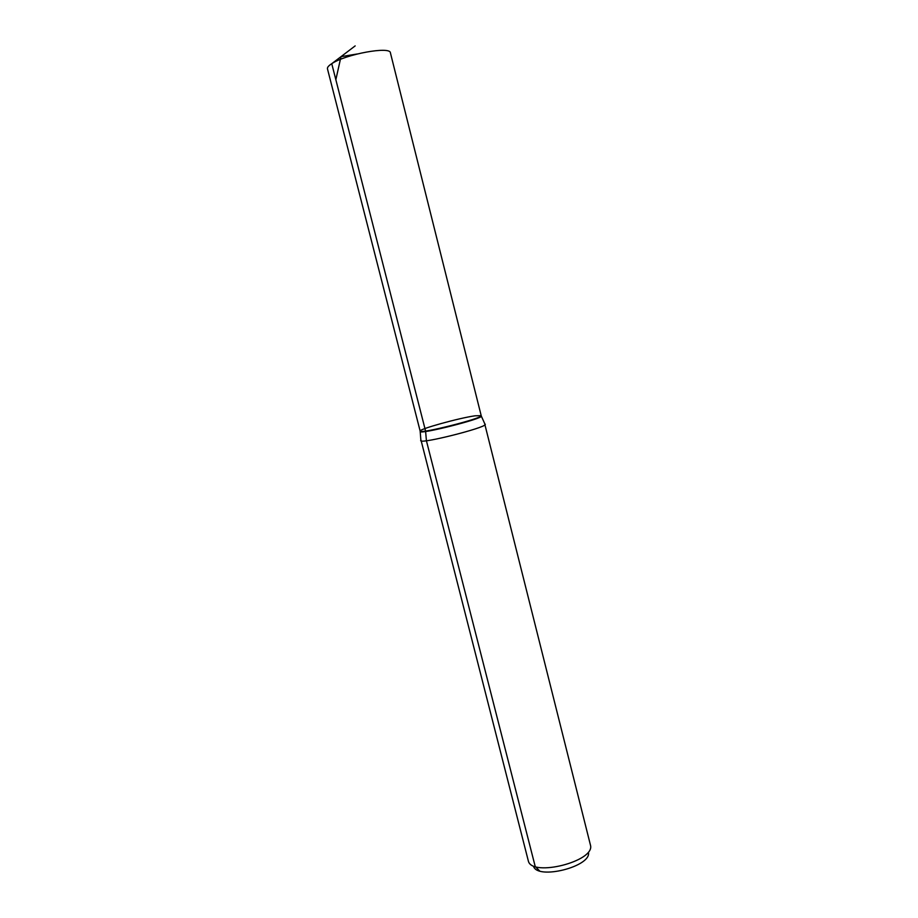 <?xml version="1.0" encoding="UTF-8"?>
<svg xmlns="http://www.w3.org/2000/svg" width="918" height="918" viewBox="0 0 918 918"><rect width="100%" height="100%" fill="white"/><g stroke="black" fill="none" stroke-linecap="round" stroke-linejoin="round"><path stroke-width="1.38" d="M475.042 415.808C459.069 418.011 418.551 429.257 420.157 431.093C419.078 434.409 483.717 418.057 481.193 415.647L475.042 415.808M533.53 866.294C537.523 880.201 591.559 866.523 588.461 852.397M420.995 440.112L528.435 861.359C532.784 876.977 594.198 861.44 590.584 845.627L484.738 423.99M420.651 440.663L420.926 440.904C423.806 443.348 483.797 428.167 485.174 424.644L485.301 424.311M420.926 440.904L420.157 431.093C419.078 434.409 483.717 418.057 481.193 415.647L390.425 52.888C390.586 45.98 345.707 54.128 331.754 63.686L355.163 45.9M420.157 431.093L327.462 68.827C327.141 67.45 328.575 65.729 331.754 63.686L425.573 431.035L335.85 79.728L340.991 56.675L357.205 53.978M539.554 870.861L535.205 866.466L426.411 440.743L425.573 431.035M420.26 431.517C419.193 434.857 483.832 418.493 481.296 416.072L481.193 415.647M485.174 424.644L481.296 416.072"/></g></svg>

